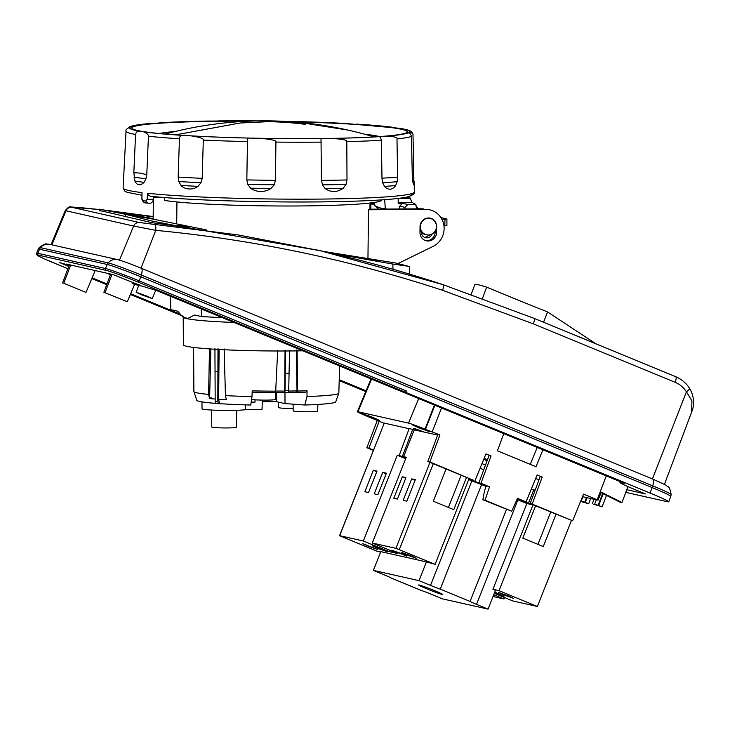 <?xml version="1.0" encoding="UTF-8"?>
<svg xmlns="http://www.w3.org/2000/svg" width="730" height="730" viewBox="0 0 730 730"><rect width="100%" height="100%" fill="white"/><g stroke="black" fill="none" stroke-linecap="round" stroke-linejoin="round"><path stroke-width="1.09" d="M222.394 317.687L201.544 316.574L194.572 315.004L187.948 318.371L184.672 317.659L180.839 314.876L177.728 311.217L170.756 309.648L170.537 296.316M201.325 309L201.544 316.574M234.011 322.477A83.987 5.292 -179.4 0 1 188.513 318.955A83.987 5.292 0.6 0 1 185.237 318.225A83.987 5.292 -179.4 0 1 183.394 317.395L180.839 314.876M302.704 350.792A83.503 5.256 -179.4 0 1 183.385 344.706L183.221 317.221M195.686 396.956L195.85 397.458M193.605 347.334L193.879 391.481A72.489 4.562 0.6 0 0 193.897 391.581A72.489 4.562 0.6 0 0 208.607 394.41L209.592 398.562L210.888 348.913M209.483 348.812L208.607 394.41M215.177 399.036A71.029 4.471 -179.4 0 1 209.592 398.562M215.04 371.342A72.754 4.581 0.6 0 0 217.914 371.543L217.814 401.746A72.224 4.544 -179.4 0 1 215.186 401.564L214.93 348.301M215.186 401.564L216.034 403.535A71.011 4.471 -179.4 0 0 218.589 403.717L219.593 403.654L218.644 399.292L219.109 349.415M217.914 371.543L217.996 348.52M217.814 401.746L218.589 403.717M224.146 348.913L225.451 395.605L226.391 399.757A71.029 4.471 -179.4 0 1 218.644 399.292M225.451 395.605A72.489 4.562 0.6 0 0 251.996 396.609L250.773 405.031A69.505 4.38 0.6 0 1 219.593 403.654M277.692 350.327L275.694 391.171A72.589 4.572 -179.4 0 1 252.206 390.86L251.996 396.609M275.694 391.171L275.383 392.521A71.093 4.48 -179.4 0 1 252.151 392.202M285.056 350.19L284.709 391.061A71.011 4.471 -179.4 0 1 275.703 391.07M285.257 373.322A72.754 4.581 0.6 0 0 289.071 373.295L288.697 390.55A72.453 4.562 -179.4 0 1 285.074 390.577L285.503 350.3M285.074 390.577L284.755 392.512L284.709 391.061M289.071 373.295L289.573 350.272M288.697 390.55L288.286 392.494A71.239 4.489 -179.4 0 1 284.755 392.512M297.092 350.181L297.648 391.015L297.083 392.357L296.462 392.265L297.019 390.915A71.011 4.471 -179.4 0 1 288.596 391.034M297.019 390.915L296.316 350.062M297.648 391.015A72.589 4.572 0.6 0 0 307.056 390.778L307.001 396.527L304.821 405.013A69.505 4.38 0.6 0 0 335.745 401.81L338.82 393.214A72.489 4.562 -179.4 0 1 307.001 396.527M339.623 366.004L338.839 393.114A72.489 4.562 -179.4 0 1 338.82 393.214M284.965 392.512L285.01 403.599L276.46 401.673L262.289 401.783L262.034 409.548L245.472 409.667L245.59 404.885M285.01 403.599L304.821 405.013M297.083 392.357A71.093 4.48 0.6 0 0 305.952 392.138L307.056 390.778M276.46 401.673L276.46 392.421M288.304 392.375A69.542 4.38 0.6 0 0 296.462 392.265M275.411 392.421A69.542 4.38 0.6 0 0 284.326 392.411M245.472 409.667A22.219 1.396 -179.4 0 1 220.934 410.37A22.219 1.396 -179.4 0 1 202.018 408.773L201.973 401.874M211.828 397.823L209.474 398.078M193.897 391.581L196.781 400.25A69.505 4.38 0.6 0 0 215.98 403.389M293.141 408.49A12.264 0.776 -179.4 0 1 288.295 408.435A12.264 0.776 -179.4 0 1 278.632 407.568L278.604 402.157M255.062 399.83L254.989 402.102L251.193 402.13M236.785 410.315L236.292 427.305A12.264 0.776 -179.4 0 1 236.018 427.461A12.264 0.776 -179.4 0 1 222.723 427.917A12.264 0.776 -179.4 0 1 211.764 427.023L211.663 410.032M275.538 392.421L275.338 399.474A12.264 0.776 -179.4 0 1 260.473 400.058A12.264 0.776 -179.4 0 1 251.576 399.474M293.113 404.174L293.15 410.835A12.264 0.776 0.6 0 0 302.813 411.702A12.264 0.776 0.6 0 0 317.678 411.118L317.869 404.447M95.156 270.556L86.003 292.42L63.775 283.258L70.427 265.729L66.466 264.096L106.471 273.102L110.44 274.736L107.146 273.248L113.04 274.58L124.045 278.96A22.803 1.068 -158.4 0 0 140.124 285.238L132.194 283.459L134.566 284.435L127.33 301.727L103.879 292.283L110.44 274.736M625.783 492.358L667.457 501.738A28.862 1.351 -158.4 0 0 668.716 501.829A28.862 1.351 -158.4 0 0 650.038 493.033L405.433 392.293L406.382 391.024L139.174 280.886L140.771 276.789A5.776 1.652 -67.6 0 0 141.346 275.082L652.739 485.87A5.776 1.652 112.4 0 1 652.164 487.576A28.753 1.351 21.6 0 1 670.788 496.336L671.153 494.511A28.433 1.332 -158.4 0 0 652.739 485.87A10.101 2.884 112.4 0 0 652.666 479.035L665.723 485.012C668.105 487.786 669.255 484.638 671.153 494.511M365.748 391.563L339.204 380.622M70.427 265.729L59.769 262.608L68.748 266.413M92.099 277.856L106.981 283.988M130.67 293.752L180.118 314.137M339.231 379.719L366.077 390.778M134.566 284.435L143.39 286.425A22.803 1.068 -158.4 0 0 150.69 288.742L156.494 290.522L624.26 483.333L621.011 482.603A23.561 1.104 21.6 0 0 619.98 482.53A23.561 1.104 21.6 0 0 635.237 489.702L645.43 493.909L626.778 489.711M51.1 244.669L65.28 210.614L133.654 226.035L155.773 230.351C253.584 239.65 349.186 259.624 442.562 290.294L533.347 323.874L675.159 382.328C679.84 384.299 683.59 387.447 686.428 391.782L691.921 400.825L691.657 411.985L664.473 484.309M80.163 207.585L99.326 209.537L71.631 207.265L139.284 222.495L237.651 234.85L320.169 250.691L443.028 284.645L533.803 318.243A5.776 1.652 112.4 0 1 533.876 318.271A5.776 1.652 112.4 0 1 533.347 323.874M106.023 210.286L153.172 216.554L106.069 210.295M320.151 250.682L182.208 226.802L151.758 222.65L99.28 210.422M153.172 216.856L113.725 211.636M474.883 284.508A71.285 3.34 21.6 0 1 474.892 284.49A71.285 3.34 21.6 0 1 478.013 284.7A71.285 3.34 21.6 0 1 486.627 287.146L482.539 298.342M596.118 343.921L547.546 311.947L543.494 310.296A187.592 8.778 -158.4 0 1 486.627 287.146M547.546 311.947L543.549 322.249M99.253 210.824L99.344 209.172L125.514 214.273L125.396 216.746M180.812 226.638L152.232 221.071L125.514 214.273L153.847 219.274L153.145 219.036L153.355 200.595M206.271 229.886L153.847 219.274M323.253 251.385L396.162 263.11L408.499 266.304L392.84 264.059L330.435 253.036M409.621 274.142L409.384 266.605L408.499 266.304M185.32 226.921C191.661 227.952 190.521 227.66 181.898 226.044C175.556 225.013 176.696 225.305 185.32 226.921L189.654 227.587M181.898 226.044L177.554 225.378M375.658 260.519C382 261.541 380.859 261.249 372.236 259.634C365.894 258.612 367.035 258.904 375.658 260.519L379.992 261.185M372.236 259.634L367.902 258.968M100.156 211.034L100.247 209.364L153.154 218.589M132.988 215.14L128.653 214.401M136.419 215.806L140.753 216.554M367.957 258.137L368.504 209.784A102.017 6.424 0.6 0 0 369.955 209.181L370.01 203.068M397.959 263.576L433.136 246.348A19.473 18.642 102.7 0 0 444.032 226.555A19.473 18.642 102.7 0 0 429.714 209.793A19.473 18.642 102.7 0 0 425.663 209.364L368.504 209.784M436.577 232.313L436.64 226.555A8.66 8.285 102.7 0 0 430.235 218.17A8.66 8.285 102.7 0 0 420.033 226.674L419.969 232.432A8.66 8.285 -77.3 0 0 426.366 240.818A8.66 8.285 -77.3 0 0 436.577 232.313L435.19 232.003L435.199 230.963M176.706 223.699L176.952 201.927M381.607 199.883L381.598 200.458A113.278 7.136 -179.4 0 1 288.14 206.006A113.278 7.136 -179.4 0 1 164.606 200.421L164.642 197.547M164.323 197.52L153.619 197.702M151.037 196.297L150.736 196.288C191.388 200.723 282.61 203.15 344.578 201.462C376.032 200.641 396.91 199.162 407.203 197.027C413.335 194.956 415.717 193.249 414.348 191.89A145.635 9.061 -179.2 0 1 414.092 192.437A145.635 9.061 -179.2 0 1 306.81 199.171A145.635 9.061 -179.2 0 1 147.588 193.268C147.743 194.837 148.893 195.85 151.037 196.297A142.751 8.879 -179.2 0 0 318.189 201.9A142.751 8.879 -179.2 0 0 410.616 193.897M382.648 182.829L397.166 181.706L397.64 177.226L396.983 138.937A143.646 8.943 0.8 0 0 411.446 136.391L412.258 174.653L412.979 182.591L413.937 184.973L413.007 134.639L412.715 133.289L409.22 132.267C407.386 132.668 406.993 132.887 408.052 132.915L407.45 132.805M141.967 195.257L127.038 192.282L124.657 191.023L123.105 187.875A145.635 9.061 -179.2 0 0 142.012 192.629L141.921 198.806L142.879 200.686L145.909 201.033L147.113 199.4L147.588 193.268M397.166 181.706L395.642 185.602C392.211 190.055 388.515 190.366 384.555 186.533L382.675 182.901L381.982 178.512L381.398 140.215C380.686 137.778 379.965 136.601 379.226 136.656L385.623 136.209A140.014 8.714 0.8 0 0 408.052 132.915C409.612 132.833 410.744 133.992 411.446 136.391M384.454 186.405L395.642 185.602M321.437 180.438L346.996 179.972L346.805 141.666C348.027 140.151 342.735 139.074 330.927 138.408L321.017 138.545L321.437 180.438L322.742 185.612M346.996 179.972L346.02 184.425L343.2 188.24C337.096 192.501 331.073 192.611 325.133 188.586L322.368 184.863M250.718 138.107L259.789 138.289C271.624 139.348 276.998 140.607 275.922 142.085L275.456 180.401L274.215 184.809L270.848 188.513C264.661 192.702 255.993 192.273 250.636 188.194L247.753 184.38L246.831 179.918L247.452 141.602C247.269 139.138 247.798 137.97 249.021 138.07L250.718 138.107C218.617 137.368 191.652 136.136 169.825 134.439A137.66 8.568 -179.2 0 1 132.869 129.028A137.66 8.568 -179.2 0 1 132.148 127.504A137.66 8.568 -179.2 0 1 249.204 121.153M202.173 178.385L203.314 140.087C203.962 138.636 199.947 137.24 191.26 135.88L182.527 135.369C180.684 135.196 179.662 136.346 179.443 138.791L178.166 177.089L178.795 181.569L181.022 185.466C184.553 189.544 192.903 190.393 197.958 186.369L200.987 182.765L202.173 178.385L178.166 177.089M145.936 178.814L146.794 174.479L148.446 136.218C148.5 134.767 146.931 133.298 143.719 131.829L139.357 131.154C137.395 130.916 136.127 132.02 135.57 134.457L133.836 172.709L134.95 181.14C137.204 185.566 140.242 185.977 144.075 182.363L145.973 178.823L134.001 177.207M123.105 187.875L126.025 131.491C125.469 130.031 126.764 128.599 129.894 127.212C131.728 126.956 132.121 126.737 131.071 126.555L129.73 126.719C133.49 125.341 140.79 124.228 151.63 123.37L206.344 121.071L258.867 120.879M128.398 127.677L129.73 126.719M131.665 126.774L131.071 126.555A140.014 8.714 0.8 0 1 153.492 123.27M159.195 123.005L159.77 122.786M204.573 121.125L206.344 121.071M290.814 121.417L285.759 121.426M345.19 123.443L400.679 128.398C412.222 130.807 410.534 130.935 412.715 133.289M290.558 121.728A137.66 8.568 -179.2 0 1 406.966 132.294A137.66 8.568 -179.2 0 1 406.218 132.805A137.66 8.568 -179.2 0 1 369.124 137.185C338.309 138.691 300.505 139.029 255.682 138.207M379.454 136.565A113.214 7.044 0.8 0 0 364.662 134.22M174.917 131.546A113.214 7.044 0.8 0 0 159.514 133.535M165.199 134.055A106.315 6.616 -179.2 0 1 165.829 133.873A380.795 380.795 0 0 1 293.241 121.919A380.795 268.257 94.3 0 0 269.607 121.609L240.051 123.014L175.583 134.868M348.548 130.205L348.228 130.132A380.795 380.795 0 0 1 373.486 136.738A106.315 6.616 -179.2 0 1 374.043 136.911M293.241 121.919A380.795 380.795 0 0 1 348.228 130.132L303.917 123.114L269.607 121.609A380.795 371.479 -105.4 0 1 305.633 124.365M357.663 124.173L357.18 124.118M396.983 138.937C398.032 137.386 394.246 136.483 385.623 136.209M320.716 138.736L321.017 138.545A140.014 8.714 0.8 0 1 259.789 138.289M370.32 203.031L369.955 209.181M370.822 203.551L374.618 203.524M370.822 204.135L374.663 204.108M425.663 209.364L429.714 209.793M423.181 208.807L370.32 209.181M425.006 237.515L430.399 234.686M432.06 234.001A5.776 5.521 -77.3 0 1 421.347 232.332M425.681 240.635A8.66 8.285 102.7 0 0 435.19 232.003M430.974 218.662A8.66 8.285 102.7 0 0 429.541 218.042M386.371 209.063L385.267 208.013L384.683 199.673M385.267 208.013C383.788 209.136 380.293 208.351 374.782 205.659L374.526 202.465M398.169 198.432L398.178 203.305L402.522 203.278L407.815 204.473L415.79 204.427L416.547 207.721M399.648 208.972L399.702 206.17L402.522 203.278M409.968 197.867L412.03 202.438L415.79 204.427M378.469 209.118L374.782 205.659M404.967 208.935L404.995 207.366L407.815 204.473M441.887 219.255L444.944 219.237L444.826 225.853L443.959 225.862M418.445 208.835L415.772 205.887M398.178 202.511L412.03 202.438M444.826 225.853L446.787 225.661M444.944 219.237L446.906 219.036L440.92 217.613M446.897 225.707L446.906 219.036M416.483 207.676L417.788 208.643M430.253 218.462A8.368 8.012 -77.3 0 1 436.449 226.574A8.368 8.012 -77.3 0 1 426.576 234.795A8.368 8.012 -77.3 0 1 420.389 226.692A8.368 8.012 -77.3 0 1 430.253 218.462L428.866 218.151A8.368 8.012 102.7 0 0 427.862 217.996M419.987 230.461A8.368 8.012 102.7 0 0 425.198 234.485L426.576 234.795M405.844 392.384L406.382 391.024M111.362 274.206L111.106 274.882M132.194 283.459L132.595 282.391M112.009 274.343L105.102 292.566M103.879 292.283L127.33 301.727M146.657 295.978L136.163 292.237L141.766 294.874L152.26 298.616L146.657 295.978M145.918 295.805L138.581 293.186L145.918 295.805M63.775 283.258L86.003 292.42M62.552 282.985L69.149 265.328M384.071 423.254L366.506 416A14.116 0.657 21.6 0 1 357.371 411.702A14.116 0.657 21.6 0 1 357.983 411.738L408.526 423.117A14.116 0.657 21.6 0 1 425.015 429.167L439.925 434.916L437.89 434.459L427.862 461.479L472.994 480.084L429.897 461.935L439.925 434.916M434.414 405.077L425.015 429.167M475.038 480.541L485.952 453.887L491.062 455.995L480.942 483.287L489.511 486.819L485.039 500.242L511.703 511.228L517.488 498.353L526.065 501.884L537.088 474.965L542.207 477.073L540.163 476.617L530.144 503.636L532.179 504.092L542.207 477.073M489.511 486.819L478.907 482.822L489.027 455.538L491.062 455.995M627.937 486.609L621.987 502.514L601.264 492.157L598.053 500.169L583.562 494.119L572.648 520.773L532.179 504.092M598.053 500.169L582.522 496.674M485.496 465.056L481.973 463.605M419.002 580.66L373.358 570.385L384.865 575.13A10.101 0.474 21.6 0 1 391.316 578.096L421.173 590.406A10.101 0.474 21.6 0 1 430.892 594.101L442.389 598.846L488.042 609.121L476.535 604.376A10.101 0.474 21.6 0 1 470.074 601.411L440.226 589.11A10.101 0.474 21.6 0 1 430.508 585.405L419.002 580.66L426.429 561.899L435.098 564.327L395.925 548.339L372.291 543.02L406.254 457.245L403.599 456.651L414.211 429.842L409.202 428.455L399.182 455.474L405.999 457.892M483.698 459.398A11.671 0.547 -158.4 0 0 487.111 460.694M487.458 459.772A11.671 0.547 -158.4 0 0 485.988 459.161A11.671 0.547 -158.4 0 0 484.109 458.394M418.345 427.671L429.861 431.768L415.881 425.855L412.195 424.778L418.345 427.671M373.176 417.496L379.326 420.389L375.64 419.312L361.66 413.399L373.176 417.496M414.211 429.842L417.706 430.627A12.246 0.575 -158.4 0 1 413.381 428.428A12.246 0.575 -158.4 0 1 424.176 432.087L437.644 435.116M405.853 458.257L397.284 455.228L363.321 541.003L339.687 535.674L384.263 423.099L409.119 428.702M384.263 423.099L339.56 535.674L377.227 551.305L380.613 552.062M539.105 479.482L535.564 478.688M373.322 450.41L366.852 447.745L377.164 420.79M542.919 449.799L535.984 466.726L497.404 450.821L503.773 433.666M606.283 475.914L597.177 499.731M530.144 503.636L572.648 520.773M526.065 501.884L517.351 498.672M511.703 511.228L482.822 499.74L484.629 490.432L486.016 486.326L486.974 486.153M482.822 499.74L485.039 500.242M537.207 447.444L530.272 464.371M478.907 482.822L480.942 483.287M427.862 461.479L429.897 461.935M590.689 498.508L588.663 503.8L580.578 501.401M606.484 495.396L602.113 506.821L593.764 504.202M621.987 502.514L619.679 501.994L601.055 492.686M587.084 497.696L585.287 502.404L580.715 501.081M585.287 502.404L588.663 503.8M586.473 497.559L584.675 502.267M602.113 506.821L594.695 504.065L596.62 504.959L593.727 504.302M602.642 493.48L598.116 505.288M598.737 505.434L603.199 493.763M379.198 421.246L368.896 448.202L366.852 447.745M373.45 450.082L368.896 448.202M405.935 458.048L399.182 455.474M402.44 456.213L412.751 429.258M424.176 432.087L417.706 430.627M415.324 479.72L406.838 501.163L403.17 500.342L411.656 478.898L415.324 479.72M405.953 477.612L397.467 499.055L393.798 498.234L402.285 476.79L405.953 477.612M466.534 477.42L453.768 509.668L433.31 501.236L446.076 468.989M481.362 483.844L470.458 479.747L473.606 480.221M473.533 480.404L469.061 478.561L435.098 564.327M461.196 475.212L448.421 507.469M368.531 492.54L364.863 491.719L373.349 470.275L377.018 471.096L368.531 492.54M377.903 494.657L374.234 493.827L382.721 472.383L386.389 473.213L377.903 494.657M403.599 456.651L406.081 457.673M405.679 458.686L397.284 455.228M372.291 543.02L397.859 553.559L388.898 551.542L363.321 541.003M426.429 561.899L380.786 551.625L373.358 570.385M368.102 546.14L362.874 543.677L377.903 549.626L368.102 546.14M377.483 548.248L372.245 545.794L382.046 549.279L387.274 551.743L377.483 548.248M410.981 555.795L416.209 558.249L406.418 554.764L401.181 552.3L410.981 555.795M401.609 553.678L406.838 556.141L391.809 550.192L401.609 553.678M517.26 498.855L518.446 499.119M516.995 499.457A10.101 0.474 -158.4 0 0 517.917 499.84L526.868 503.536L532.982 504.905L517.15 499.119M485.998 486.381L481.608 484.574A10.101 0.474 -158.4 0 1 471.89 480.869L468.669 479.546M535.127 490.204L531.303 489.1M480.048 468.295L483.771 469.691M494.301 593.308L512.925 600.982L537.38 606.484L499.019 590.68L492.914 589.302L495.469 590.36L488.042 609.121M493.726 594.749L503.955 598.965L493.033 596.51M508.144 595.844L513.373 598.299L503.581 594.813L498.353 592.349L508.144 595.844M494.758 592.139L504.001 596.191L494.493 592.824M499.019 590.68L532.982 504.905M526.868 503.536L492.914 589.302M537.38 606.484L571.426 520.499M528.511 503.061L533.812 489.666M535.574 505.872L522.808 538.129L543.257 546.56L556.032 514.303M504.53 597.523L503.955 598.965M537.919 544.352L550.685 512.104M373.349 470.275L376.78 471.689M382.721 472.383L386.161 473.797M411.656 478.898L415.096 480.313M402.285 476.79L405.716 478.205M434.368 590.579A12.985 0.611 21.6 0 1 442.772 594.53A12.985 0.611 21.6 0 1 427.032 588.928A12.985 0.611 21.6 0 1 418.618 584.976A12.985 0.611 21.6 0 1 434.368 590.579M440.226 589.11L481.608 484.574M506.474 509.485L470.074 601.411M389.464 550.101L388.898 551.542M181.524 315.552L130.369 294.464L181.524 315.561M106.708 284.718L91.797 278.568L106.708 284.718M138.225 282.154L139.174 280.886A28.835 1.351 -158.4 0 0 105.485 268.521L37.832 253.292A28.835 1.351 -158.4 0 0 36.564 253.21C34.748 255.482 43.417 258.238 55.078 263.439L67.881 268.713L55.097 263.448A27.393 1.287 -158.4 0 1 38.571 255.181L106.224 270.41A27.393 1.287 -158.4 0 1 138.225 282.154L405.433 392.293M141.273 268.248C129.967 263.649 122.065 260.774 117.557 259.624A10.101 9.672 102.7 0 0 108.122 262.891A28.433 1.332 -158.4 0 1 141.346 275.082A10.101 2.884 -67.6 0 0 141.273 268.248L652.666 479.035M39.237 247.561C47.423 241.676 45.926 244.714 49.905 244.395A10.101 9.672 -77.3 0 0 40.469 247.662A28.433 1.332 -158.4 0 0 39.237 247.561L38.261 249.14A28.753 1.351 21.6 0 1 39.52 249.231A5.776 5.521 -77.3 0 1 40.469 247.662L108.122 262.891A5.776 5.521 102.7 0 0 107.173 264.461A28.753 1.351 21.6 0 1 140.771 276.789L652.164 487.576L650.038 493.033M51.857 244.842L66.001 210.806A5.776 5.521 102.7 0 1 71.631 207.265M119.483 260.135L133.654 226.035A5.776 5.521 102.7 0 1 139.284 222.495M154.705 224.347C155.672 224.895 156.019 226.893 155.773 230.351L141.027 268.147M442.562 290.294C443.721 287.054 443.876 285.165 443.028 284.645L443.073 284.663C402.495 271.304 361.387 259.953 319.749 250.591M533.949 318.307L675.615 376.698A5.776 1.652 112.4 0 1 675.697 376.716L675.697 376.716A5.776 1.652 112.4 0 1 675.159 382.328M583.27 338.629L583.161 338.501A116.015 5.429 21.6 0 1 590.059 341.421M575.34 335.362L583.142 338.492A12.839 0.602 21.6 0 0 575.377 335.371M65.28 210.614C67.853 207.375 69.779 206.161 71.047 206.992L80.282 207.594M652.428 478.935L686.428 391.782A5.776 1.159 147.2 0 0 689.613 388.378L689.613 388.378C694.111 396.326 694.787 404.201 691.657 411.985M152.232 221.071L152.178 222.741M392.84 264.059L393.005 269.279M346.805 141.666A143.646 8.943 0.8 0 0 381.398 140.215M275.922 142.085A143.646 8.943 0.8 0 0 321.373 142.113M203.314 140.087A143.646 8.943 0.8 0 0 247.452 141.602M148.446 136.218A143.646 8.943 0.8 0 0 179.443 138.791M126.025 131.491A143.646 8.943 0.8 0 0 135.57 134.457M208.196 121.061A140.014 8.714 0.8 0 0 159.897 122.813M258.009 120.897A140.014 8.714 0.8 0 0 218.097 120.925M347.854 123.589A140.014 8.714 0.8 0 0 290.093 121.399M129.894 127.212A140.014 8.714 0.8 0 0 139.357 131.154M143.719 131.829A140.014 8.714 0.8 0 0 182.527 135.369M191.26 135.88A140.014 8.714 0.8 0 0 249.021 138.07M330.927 138.408A140.014 8.714 0.8 0 0 379.226 136.656M409.22 132.267A140.014 8.714 0.8 0 0 399.766 128.325M395.395 127.65A140.014 8.714 0.8 0 0 356.587 124.109M413.81 172.891L412.231 173.439M413.946 177.381L412.413 177.965M414.12 181.323L412.851 181.843M397.604 177.226L381.982 178.193M346.02 184.425L322.313 184.882M343.2 188.24L325.133 188.586M275.456 180.401L246.831 179.918M274.215 184.809L247.753 184.38M270.848 188.513L250.636 188.194M200.987 182.765L178.795 181.569M197.958 186.369L181.022 185.466M146.794 174.479C141.209 173.886 144.796 173.211 133.827 172.709M144.075 182.363L134.95 181.14M147.113 199.4L153.601 199.254C151.84 204.665 148.838 203.022 148.564 203.214A4.042 3.431 96.6 0 0 148.975 203.232L149.458 203.223M142.879 200.686A4.042 3.431 96.6 0 0 145.544 202.867C145.735 203.579 141.793 201.507 141.921 198.788L141.967 195.476M145.909 201.033A4.042 3.431 96.6 0 0 148.564 203.214L145.544 202.867M398.315 198.414L410.433 198.35M399.702 206.17L404.995 207.366M38.571 255.181A1.442 1.378 -77.3 0 1 37.832 253.292L39.52 249.231L107.173 264.461L105.485 268.521A1.442 1.378 102.7 0 0 106.224 270.41M621.212 482.074L621.011 482.603M408.526 423.117L418.71 398.607M357.983 411.738L371.524 379.153M441.522 408.006L432.251 431.759M425.508 429.276L434.879 405.269M429.979 462.346L395.925 548.339M399.301 549.571L433.291 463.714M525.655 502.423L525.883 501.848M476.535 604.376L517.917 499.84M471.89 480.869L430.508 585.405M49.905 244.395L117.557 259.624M316.236 249.806L320.169 250.691M689.613 388.378C686.127 383.04 681.482 379.162 675.697 376.716L533.876 318.271L443.073 284.663M583.161 338.501L590.15 341.467M471.215 294.272L474.892 284.49M414.156 182.582L414.348 191.89M346.485 123.489L290.513 121.39M153.638 196.58L153.601 199.254M370.822 202.967L370.803 209.172M402.212 197.903L409.959 197.867M419.586 208.826L416.447 207.648M670.788 496.336L668.716 501.829M38.261 249.14L36.564 253.21M136.163 292.237L138.736 285.375M152.26 298.616L155.755 290.221M619.98 482.53L620.299 481.7M371.004 378.943L357.371 411.702M581.253 501.036L582.859 496.747M592.413 503.545L594.028 499.265M594.695 504.065L596.31 499.776"/></g></svg>
